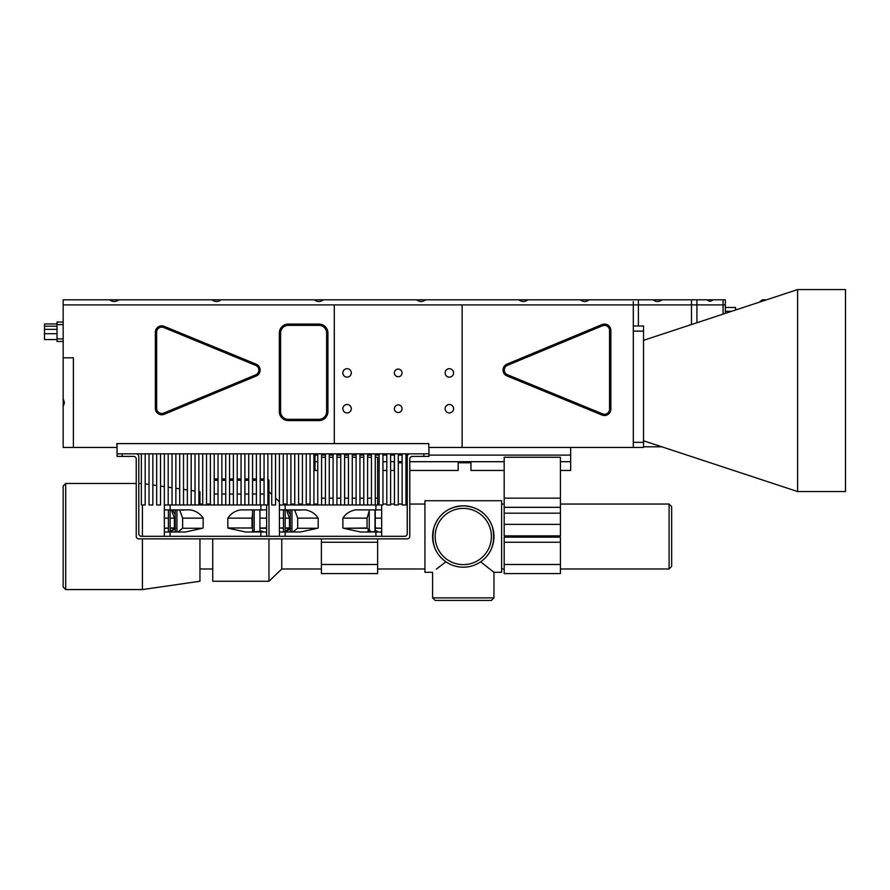 <?xml version="1.0" encoding="UTF-8"?>
<svg xmlns="http://www.w3.org/2000/svg" width="890" height="890" viewBox="0 0 890 890"><rect width="100%" height="100%" fill="white"/><g stroke="black" fill="none" stroke-linecap="round" stroke-linejoin="round"><path stroke-width="1.33" d="M255.73 374.824A5.117 5.117 0 0 0 255.708 365.378L163.693 327.509A5.117 5.117 0 0 0 156.64 332.237L156.64 408.399A5.117 5.117 0 0 0 163.715 413.116L255.73 374.824L256.22 376.003L164.205 414.295A6.397 6.397 0 0 1 155.361 408.399L155.361 332.237L156.64 332.237A5.117 5.117 0 0 1 163.693 327.509L164.183 326.33L256.198 364.199A6.397 6.397 0 0 1 256.22 376.003M394.381 372.91A3.838 3.838 0 0 0 398.208 376.748A3.838 3.838 0 0 0 402.046 372.91A3.838 3.838 0 0 0 398.208 369.083A3.838 3.838 0 0 0 394.381 372.91M394.381 408.71A3.838 3.838 0 0 0 398.208 412.548A3.838 3.838 0 0 0 402.046 408.71A3.838 3.838 0 0 0 398.208 404.872A3.838 3.838 0 0 0 394.381 408.71M342.861 372.91A4.216 4.216 0 0 0 347.078 377.137A4.216 4.216 0 0 0 351.294 372.91A4.216 4.216 0 0 0 347.078 368.694A4.216 4.216 0 0 0 342.861 372.91M342.861 408.71A4.216 4.216 0 0 0 347.078 412.927A4.216 4.216 0 0 0 351.294 408.71A4.216 4.216 0 0 0 347.078 404.494A4.216 4.216 0 0 0 342.861 408.71M445.122 372.91A4.216 4.216 0 0 0 449.35 377.137A4.216 4.216 0 0 0 453.566 372.91A4.216 4.216 0 0 0 449.35 368.694A4.216 4.216 0 0 0 445.122 372.91M445.122 408.71A4.216 4.216 0 0 0 449.35 412.927A4.216 4.216 0 0 0 453.566 408.71A4.216 4.216 0 0 0 449.35 404.494A4.216 4.216 0 0 0 445.122 408.71M602.018 415.04L602.508 413.861A5.117 5.117 0 0 0 609.572 409.133L609.572 330.49A5.117 5.117 0 0 0 602.486 325.762L507.467 365.312A5.117 5.117 0 0 0 507.489 374.757L602.508 413.861A5.117 5.117 0 0 0 609.572 409.133L609.572 330.49L610.852 330.49L610.852 409.133A6.397 6.397 0 0 1 602.018 415.04L507 375.947L507.489 374.757A5.117 5.117 0 0 1 507.467 365.312L506.977 364.132L601.996 324.583L602.486 325.762A5.117 5.117 0 0 1 609.572 330.49A5.117 5.117 0 0 0 602.486 325.762M609.572 409.133L610.852 409.133M63.168 406.641L63.168 398.631L64.447 402.636L63.168 406.641L63.168 447.436C64.814 447.436 64.814 447.436 63.168 447.436C64.814 447.436 64.814 447.436 63.168 447.436C64.814 447.436 64.814 447.436 63.168 447.436C64.814 447.436 64.814 447.436 63.168 447.436L117.057 447.436L116.857 443.609L428.769 443.609L428.769 447.436L462.132 447.436L462.132 304.903L334.295 304.903L334.295 443.609L117.057 443.609L117.057 453.833L428.969 453.833L428.969 447.436M589.358 299.797L580.08 299.797C583.184 302.077 586.276 302.077 589.358 299.797L638.408 299.797L638.408 304.903L462.132 304.903L725.339 304.903L725.339 313.38M633.302 301.588L633.302 447.436L462.132 447.436M63.168 300.308L63.168 304.903L334.295 304.903L63.168 304.903L63.168 357.836L73.392 357.836L63.168 357.836L63.168 398.631M318.954 420.592L288.282 420.592A8.944 8.944 0 0 1 279.327 411.647L279.327 333.027L280.606 333.027L280.606 411.647A7.665 7.665 0 0 0 288.282 419.324L318.954 419.324A7.665 7.665 0 0 0 326.63 411.647L326.63 333.027A7.665 7.665 0 0 0 318.954 325.362L288.282 325.362A7.665 7.665 0 0 0 280.606 333.027A7.665 7.665 0 0 1 288.282 325.362L288.282 324.082L318.954 324.082A8.944 8.944 0 0 1 327.909 333.027L327.909 411.647A8.944 8.944 0 0 1 318.954 420.592L318.954 419.324A7.665 7.665 0 0 0 326.63 411.647L327.909 411.647M73.392 447.436L73.392 357.836L73.392 447.436M759.281 302.2L762.352 299.797L766.568 299.797M762.352 301.187L762.352 299.797M731.658 311.3L725.339 311.3L725.339 307.462L735.563 307.462L735.563 310.009M643.526 340.336L797.607 289.573L845.5 289.573L845.5 491.547L797.607 491.547L797.607 289.573M643.526 440.772L797.607 491.547M633.302 325.996L643.526 325.996L643.526 331.113L633.302 331.113M633.302 442.33L643.526 442.33L643.526 447.436L633.302 447.436M643.526 442.33L643.526 331.113M609.572 357.925L610.852 357.502M706.983 299.797C708.985 301.699 710.999 301.699 713.012 299.797L725.339 299.797L725.339 304.903L691.486 304.903L691.486 299.797L713.012 299.797M528.004 299.797C524.922 302.077 521.829 302.077 518.725 299.797L580.08 299.797M425.732 299.797C422.65 302.077 419.557 302.077 416.453 299.797L518.725 299.797M323.471 299.797C320.389 302.077 317.296 302.077 314.192 299.797L416.453 299.797M221.198 299.797C218.117 302.077 215.024 302.077 211.92 299.797L314.192 299.797M118.937 299.797C115.856 302.077 112.763 302.077 109.659 299.797L211.92 299.797M662.227 299.797C659.145 302.077 656.052 302.077 652.948 299.797L691.486 299.797M638.408 299.797L652.948 299.797M638.408 325.996L638.408 304.903L691.486 304.903L691.486 324.539M63.168 299.797L109.659 299.797M402.124 453.833L402.124 504.964L405.962 504.964L405.962 453.833M266.622 536.314L266.622 504.964L267.901 504.964L267.901 453.833M264.063 453.833L264.063 504.964M260.225 504.964L260.225 453.833M256.398 453.833L256.398 504.964M252.56 504.964L252.56 453.833M248.722 453.833L248.722 504.964M244.895 504.964L244.895 453.833M241.057 453.833L241.057 504.964M237.218 504.964L237.218 453.833M233.38 453.833L233.38 504.964M229.553 504.964L229.553 453.833M225.715 453.833L225.715 504.964M221.877 504.964L221.877 453.833M218.039 453.833L218.039 504.964M214.212 504.964L214.212 453.833M210.374 453.833L210.374 504.964M206.536 504.964L206.536 453.833M202.709 453.833L202.709 504.964M198.87 504.964L198.87 453.833M195.032 453.833L195.032 504.964M191.194 504.964L191.194 453.833M187.367 453.833L187.367 504.964M183.529 504.964L183.529 453.833M179.691 453.833L179.691 504.964M175.864 504.964L175.864 453.833M172.026 453.833L172.026 504.964M168.188 504.964L168.188 453.833M164.35 453.833L164.35 504.964L266.622 504.964M156.685 453.833L156.685 504.964L160.523 504.964L160.523 453.833M149.019 453.833L149.019 504.964L152.846 504.964L152.846 453.833M141.343 453.833L141.343 504.964L145.181 504.964L145.181 453.833M394.448 453.833L394.448 504.964L398.286 504.964L398.286 453.833M271.739 453.833L271.739 504.964L275.566 504.964L275.566 453.833M279.404 453.833L279.404 504.964L382.945 504.964L382.945 453.833M283.243 504.964L283.243 453.833M287.07 453.833L287.07 504.964M290.908 504.964L290.908 453.833M294.746 453.833L294.746 504.964M298.584 504.964L298.584 453.833M302.411 453.833L302.411 504.964M306.249 504.964L306.249 453.833M310.087 453.833L310.087 504.964M313.914 504.964L313.914 453.833M317.752 453.833L317.752 504.964M321.59 504.964L321.59 453.833M325.428 453.833L325.428 504.964M329.255 504.964L329.255 453.833M333.094 453.833L333.094 504.964M336.932 504.964L336.932 453.833M340.759 453.833L340.759 504.964M344.597 504.964L344.597 453.833M348.435 453.833L348.435 504.964M352.273 504.964L352.273 453.833M356.1 453.833L356.1 504.964M359.938 504.964L359.938 453.833M363.776 453.833L363.776 504.964M367.603 504.964L367.603 453.833M386.783 453.833L386.783 504.964L390.621 504.964L390.621 453.833M379.118 453.833L379.118 504.964M371.442 453.833L371.442 504.964M375.28 504.964L375.28 453.833M413.628 456.392L411.069 456.737A2.559 2.559 0 0 0 409.789 458.951A2.559 2.559 0 0 1 412.348 456.392L411.069 456.737A2.559 2.559 0 0 0 409.789 458.951L409.789 536.314A2.559 2.559 0 0 1 407.242 538.873L138.784 538.873A2.559 2.559 0 0 1 136.237 536.314L136.237 458.951A2.559 2.559 0 0 0 133.678 456.392L134.957 456.737M412.348 456.392L423.851 456.392L423.851 453.833L409.789 453.833A2.559 2.559 0 0 0 407.242 456.392L407.242 533.755A2.559 2.559 0 0 1 404.683 536.314L141.343 536.314A2.559 2.559 0 0 1 138.784 533.755L138.784 456.392A2.559 2.559 0 0 0 136.237 453.833L122.175 453.833L122.175 456.392L133.678 456.392M138.784 533.755L138.784 523.865M407.242 523.865L407.242 533.755M122.175 456.392L117.057 456.392L117.057 453.833M428.969 453.833L428.969 456.392L423.851 456.392M175.219 514.587L172.649 509.892M164.35 504.964L164.35 509.892L170.112 509.892L170.09 532.009L185.387 532.009L202.464 528.26L182.517 528.26L177.844 532.009M170.902 532.009L175.564 528.26M170.112 536.314L170.112 532.009L164.35 532.009L164.35 528.26L164.35 536.314M182.517 528.26L202.464 528.26M203.143 527.981L203.143 518.136C200.294 513.741 196.112 510.994 190.594 509.892L170.112 509.892L170.112 504.964M203.143 518.136L182.628 518.136L182.628 527.981M259.936 531.274L254.195 531.775L252.838 530.685M259.936 531.775L259.936 509.892M259.936 510.081L263.574 509.892M227.84 518.136L227.84 527.981L252.004 527.981L252.004 518.136L227.84 518.136C230.666 513.741 234.849 510.994 240.389 509.892L266.622 509.892M252.56 514.209L252.004 518.136M252.004 527.981L227.84 527.981M228.508 528.26L245.595 532.009L260.87 532.009L260.87 536.314M261.248 530.852L261.248 532.009L261.248 530.852L263.752 532.009M259.936 528.26L266.622 528.26L266.622 532.009L266.622 528.26L266.622 532.009L260.87 532.009M168.399 528.26L164.35 528.26L168.399 527.981M164.35 509.892L164.35 527.981M168.399 518.136L164.35 518.136L164.35 516.245M171.369 509.892L174.407 518.136L170.09 518.136M170.09 527.981L174.407 527.981L174.407 518.136L175.219 518.136M175.219 527.981L170.09 528.26M169.623 532.009L174.295 528.26M182.628 518.136L179.591 509.892M181.326 509.892L184.008 510.081L181.549 510.081M184.008 509.892L185.109 509.892M279.404 504.964L279.404 532.009L279.404 527.981L283.443 527.981M375.269 509.892L375.269 531.653L369.25 531.775L367.893 530.685L370.084 530.607L367.158 528.26L343.551 528.26L360.639 532.009L375.914 532.009L375.914 536.314M375.269 510.081L378.617 509.892M290.274 514.587L287.704 509.892M279.404 509.892L285.156 509.892L285.134 532.009L300.431 532.009L317.519 528.26L297.572 528.26L292.899 532.009M285.957 532.009L290.618 528.26M286.424 509.892L289.461 518.136L285.134 518.136M285.134 527.981L289.461 527.981L289.461 518.136L290.274 518.136M300.386 510.081L294.39 510.081L300.164 509.892M381.665 536.314L381.665 528.26L381.665 532.009L375.914 532.009M369.25 509.892L369.25 531.775M376.303 530.852L376.303 532.009L376.303 530.852L378.806 532.009M297.572 528.26L317.519 528.26M318.186 527.981L318.186 518.136C315.349 513.741 311.166 510.994 305.637 509.892L285.156 509.892L285.156 504.964M318.186 518.136L297.683 518.136L297.683 527.981M375.914 504.964L375.914 509.892L381.665 509.892L381.665 504.964M343.551 528.26L367.047 527.981L367.047 518.136L342.884 518.136L342.884 527.981M375.914 509.892L355.433 509.892C349.904 510.994 345.721 513.741 342.884 518.136M369.25 510.849L367.047 518.136M375.269 527.981L381.665 528.26L381.665 509.892M381.665 516.823L381.665 518.136L375.269 518.136M285.156 536.314L285.156 532.009L279.404 532.009L279.404 536.314M279.404 528.26L279.404 532.009L279.404 527.981L283.443 528.26M284.666 532.009L289.339 528.26L285.134 528.26M297.683 518.136L294.646 509.892M493.961 597.88L491.402 600.427L435.154 600.427L432.596 597.88L493.961 597.88L493.961 572.303L480.622 561.824C491.892 553.803 495.819 542.166 492.415 526.891C487.486 513.675 477.774 506.655 463.278 505.832C448.805 506.666 439.104 513.652 434.175 526.813C430.716 542.088 434.632 553.758 445.935 561.824L436.378 569.133M463.701 567.197L463.278 567.197A30.683 30.683 0 0 1 432.596 536.514A30.683 30.683 0 0 1 463.278 505.832A30.683 30.683 0 0 1 493.961 536.514A30.683 30.683 0 0 1 463.278 567.197L462.856 567.197M436.501 569.022L439.582 566.541M463.278 508.39A28.124 28.124 0 0 0 435.154 536.514A28.124 28.124 0 0 0 463.278 564.638A28.124 28.124 0 0 0 491.402 536.514A28.124 28.124 0 0 0 463.278 508.39M493.961 572.303L501.626 572.303L501.626 500.725L424.93 500.725L424.93 572.303L432.596 572.303L432.596 597.88M281.763 538.873L281.763 568.988L321.39 568.988M377.627 568.988L424.93 568.988M283.243 504.04L287.07 504.04M290.908 504.04L294.746 504.04M298.584 504.04L302.411 504.04M306.249 504.04L310.087 504.04M313.914 504.04L317.752 504.04M377.627 504.04L379.118 504.04M382.945 504.04L386.783 504.04M390.621 504.04L394.448 504.04M398.286 504.04L402.124 504.04M405.962 504.04L407.242 504.04M409.789 504.04L424.93 504.04M279.404 501.782L275.566 498.1M271.739 494.428L268.969 491.77M267.701 478.987L268.969 480.266L268.969 536.314M268.969 538.873L268.969 581.259L281.763 568.988M199.95 568.988L212.732 568.988M199.95 504.04L202.709 504.04M206.536 504.04L210.374 504.04M198.87 491.614L199.95 491.77L199.95 504.964M199.95 538.873L199.95 581.259L142.422 589.569L142.422 538.873M195.032 491.069L191.194 490.512M187.367 489.956L183.529 489.4M179.691 488.844L175.864 488.299M172.026 487.742L168.188 487.186M164.35 486.63L160.523 486.085M156.685 485.528L152.846 484.972M149.019 484.416L145.181 483.86M142.422 504.964L142.422 536.314M65.715 589.569L63.168 587.011L63.168 486.018L65.715 483.47L65.715 589.569L142.422 589.569M65.715 483.47L136.237 483.47M138.784 483.47L141.343 483.47M501.626 568.988L504.185 568.988M560.433 568.988L669.091 568.988L669.091 504.04L560.433 504.04M501.626 504.04L504.185 504.04M669.091 504.04L671.65 506.599L671.65 566.429L669.091 568.988M214.212 478.987L218.039 478.987L214.212 478.987M221.877 478.987L225.715 478.987L221.877 478.987M229.553 478.987L233.38 478.987L229.553 478.987M237.218 478.987L241.057 478.987L237.218 478.987M244.895 478.987L248.722 478.987L244.895 478.987M252.56 478.987L256.398 478.987L252.56 478.987M260.225 478.987L264.063 478.987L260.225 478.987M212.732 538.873L212.732 581.259L268.969 581.259M268.969 494.039L267.901 494.039M264.063 494.039L260.225 494.039M256.398 494.039L252.56 494.039M248.722 494.039L244.895 494.039M241.057 494.039L237.218 494.039M233.38 494.039L229.553 494.039M225.715 494.039L221.877 494.039M218.039 494.039L214.212 494.039M504.185 537.159L560.433 537.159L560.433 542.266L504.185 542.266L504.185 537.159M504.185 542.266L504.185 573.583L560.433 573.583L560.433 542.266M560.433 524.366L560.433 535.88L504.185 535.88L504.185 457.26L560.433 457.26L560.433 524.366L504.185 524.366M377.627 538.873L377.627 542.266L321.39 542.266L321.39 538.873M321.39 542.266L321.39 573.583L377.627 573.583L377.627 542.266M377.627 504.964L377.627 457.26L375.28 457.26M321.59 457.26L325.428 457.26M329.255 457.26L333.094 457.26M336.932 457.26L340.759 457.26M344.597 457.26L348.435 457.26M352.273 457.26L356.1 457.26M359.938 457.26L363.776 457.26M367.603 457.26L371.442 457.26M402.124 462.778L398.286 462.778L402.124 462.778M394.248 462.778L394.248 470.454L390.621 470.454M409.789 470.454L458.172 470.454L458.172 462.778L470.955 462.778L470.955 470.454L504.185 470.454M407.03 462.778L405.962 462.778L407.03 462.778L407.242 470.454M377.627 470.454L379.118 470.454M382.945 470.454L386.783 470.454M560.433 461.699L570.657 461.699L570.657 447.436M317.752 470.454L314.993 470.454L314.993 455.113L317.752 455.113M321.59 455.113L325.428 455.113M329.255 455.113L333.094 455.113M336.932 455.113L340.759 455.113M344.597 455.113L348.435 455.113M352.273 455.113L356.1 455.113M359.938 455.113L363.776 455.113M367.603 455.113L371.442 455.113M375.28 455.113L379.118 455.113M382.945 455.113L386.783 455.113M390.621 455.113L394.448 455.113M398.286 455.113L402.124 455.113M405.962 455.113L407.576 455.113M428.969 455.113L570.657 455.113M314.993 461.699L317.752 461.699M377.627 461.699L379.118 461.699M382.945 461.699L386.783 461.699M390.621 461.699L394.448 461.699M398.286 461.699L402.124 461.699M405.962 461.699L407.242 461.699M409.789 461.699L504.185 461.699M314.993 455.113L314.993 453.833M560.433 470.454L570.657 470.454L570.657 461.699M470.955 462.778L458.172 462.778M643.526 446.802L661.826 446.802M57.027 339.546L44.5 339.546L44.5 323.96L57.027 323.96M63.168 324.594L57.027 324.594L57.027 322.035L63.168 322.035M63.168 341.471L57.027 341.471L57.027 338.912L63.168 338.912M57.027 324.594L57.027 338.912M258.879 370.107A5.117 5.117 0 0 0 255.708 365.378L256.198 364.199M507 375.947A6.397 6.397 0 0 1 506.977 364.132M696.903 299.797L696.903 322.747M723.092 314.126L723.092 299.797M155.361 408.399L156.64 408.399A5.117 5.117 0 0 0 163.715 413.116L164.205 414.295M155.361 332.237A6.397 6.397 0 0 1 164.183 326.33M279.327 411.647L280.606 411.647A7.665 7.665 0 0 0 288.282 419.324L288.282 420.592M327.909 333.027L326.63 333.027A7.665 7.665 0 0 0 318.954 325.362L318.954 324.082M279.327 333.027A8.944 8.944 0 0 1 288.282 324.082M601.996 324.583A6.397 6.397 0 0 1 610.852 330.49M254.195 509.892L254.195 531.775M266.622 518.136L259.936 518.136M259.936 527.981L266.622 527.981M260.87 504.964L260.87 509.892M171.77 531.308L170.491 531.308M262.25 531.308L261.248 531.308M176.91 509.892L176.91 532.009M289.461 527.981L290.274 527.981M374.99 531.775L374.99 509.892M283.443 518.136L279.404 518.136M286.825 531.308L285.534 531.308M381.665 528.26L375.269 528.26M369.25 531.308L367.937 531.308M291.964 509.892L291.964 532.009M268.969 480.266L267.901 480.266M264.063 480.266L260.225 480.266M256.398 480.266L252.56 480.266M248.722 480.266L244.895 480.266M241.057 480.266L237.218 480.266M233.38 480.266L229.553 480.266M225.715 480.266L221.877 480.266M218.039 480.266L214.212 480.266M504.185 564.482L560.433 564.482M504.185 498.166L560.433 498.166M504.185 507.333L560.433 507.333M504.185 513.185L560.433 513.185M321.39 564.482L377.627 564.482M321.59 498.166L325.428 498.166M329.255 498.166L333.094 498.166M336.932 498.166L340.759 498.166M344.597 498.166L348.435 498.166M352.273 498.166L356.1 498.166M359.938 498.166L363.776 498.166M367.603 498.166L371.442 498.166M375.28 498.166L377.627 498.166M57.027 326.207L44.5 326.207M44.5 329.378L57.027 329.378M44.5 333.705L57.027 333.705M168.399 532.009L168.399 509.892M252.56 530.874L252.56 509.892M175.219 532.009L175.219 509.892M283.443 532.009L283.443 509.892M290.274 532.009L290.274 509.892"/></g></svg>
